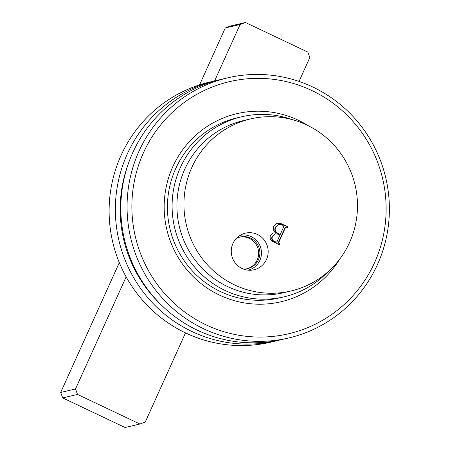 <?xml version="1.0" encoding="UTF-8"?>
<svg xmlns="http://www.w3.org/2000/svg" width="450" height="450" viewBox="0 0 450 450"><rect width="100%" height="100%" fill="white"/><g stroke="black" fill="none" stroke-linecap="round" stroke-linejoin="round"><path stroke-width="0.67" d="M242.038 268.47A18.799 18.439 76.8 0 0 251.139 270.197A18.799 18.439 76.8 0 0 267.891 254.908A18.799 18.439 76.8 0 0 257.4 234.444A18.799 18.439 76.8 0 0 242.662 234.039A18.799 18.439 76.8 0 0 231.266 250.948A18.799 18.439 76.8 0 0 242.038 268.47M248.158 270.157A17.848 17.505 76.8 0 0 261.394 254.621A17.848 17.505 76.8 0 0 251.235 236.661A17.848 17.505 76.8 0 0 240.013 235.401M243.309 269.01A16.239 15.924 76.8 0 0 247.652 268.622A16.239 15.924 76.8 0 0 259.813 254.526A16.239 15.924 76.8 0 0 250.577 238.118A16.239 15.924 76.8 0 0 240.238 237.004A16.239 15.924 76.8 0 0 236.177 238.579M247.022 268.751A16.239 15.924 76.8 0 0 258.593 254.492A16.239 15.924 76.8 0 0 249.328 238.41A16.239 15.924 76.8 0 0 239.619 237.161M250.537 118.918L243.518 120.566A88.38 86.681 76.8 0 0 177.328 197.28A88.38 86.681 76.8 0 0 227.582 286.577A88.38 86.681 76.8 0 0 283.86 292.657L290.886 291.009A88.38 86.681 76.8 0 0 357.075 214.296A88.38 86.681 76.8 0 0 306.816 124.999A88.38 86.681 76.8 0 0 250.537 118.918A88.38 86.681 76.8 0 0 184.348 195.638A88.38 86.681 76.8 0 0 234.607 284.929A88.38 86.681 76.8 0 0 290.886 291.009M328.067 271.716A92.486 90.714 -103.2 0 1 284.017 296.843A92.486 90.714 -103.2 0 1 225.124 290.481A92.486 90.714 -103.2 0 1 172.53 197.032A92.486 90.714 -103.2 0 1 241.796 116.747A92.486 90.714 -103.2 0 1 292.421 119.677M273.949 225.821L277.11 223.093L281.402 223.746L287.904 226.828L287.567 227.582L286.009 227.047L285.457 227.593L278.747 242.466L279.405 243.787L280.097 244.119L279.759 244.868L273.611 241.954C270.489 240.683 269.454 238.517 270.501 235.457L273.15 232.971L275.659 232.886C273.381 230.934 272.812 228.578 273.949 225.821M276.919 223.144L281.402 223.746M281.014 223.836L287.904 226.828M287.516 226.918L287.28 227.441M286.009 227.047L285.457 227.593M285.069 227.683L278.353 242.556L278.747 242.466M278.353 242.556L279.017 243.883L279.405 243.787M279.017 243.883L280.097 244.119M279.709 244.209L279.472 244.732M272.953 233.021L275.659 232.886M275.169 233.814L272.109 236.441C271.17 238.764 271.856 240.474 274.151 241.577L276.075 242.246L277.014 241.644L279.917 235.209L277.329 233.977L275.169 233.814L272.498 236.351C271.564 238.674 272.244 240.384 274.545 241.481L276.463 242.156M278.707 224.252L275.434 227.087C274.129 229.905 274.826 232.02 277.521 233.438L280.26 234.456L283.736 226.761L283.185 225.501L281.351 224.629L278.707 224.252L275.822 226.997C274.517 229.815 275.214 231.93 277.914 233.347L280.26 234.456M277.521 233.438L277.914 233.347M275.434 227.087L275.822 226.997M272.109 236.441L272.498 236.351M275.349 242.139L275.743 242.049M274.151 241.577L274.545 241.481M216.028 80.567L209.784 82.035A133.594 131.029 76.8 0 0 121.005 155.526A133.594 131.029 76.8 0 0 138.96 295.971A133.594 131.029 76.8 0 0 270.771 342.169L277.014 340.706A133.594 131.029 -103.2 0 1 145.204 294.508A133.594 131.029 -103.2 0 1 127.249 154.058A133.594 131.029 -103.2 0 1 216.028 80.567A133.594 131.029 -103.2 0 1 218.762 79.959M127.974 164.784A129.482 127.001 76.8 0 0 160.706 304.402M279.737 340.037A133.594 131.029 -103.2 0 1 277.014 340.706M214.622 80.899L240.097 24.48L225.27 27.956L230.619 25.976L245.447 22.5L307.834 52.093L309.825 57.555L299.048 81.422M185.507 332.887L145.249 422.044L139.899 424.024L77.513 394.431L62.685 397.907L60.694 392.445L119.306 262.631M139.899 424.024L125.072 427.5L62.685 397.907M60.694 392.445L75.521 388.969L126.141 276.863M199.569 84.876L225.27 27.956M245.447 22.5L240.097 24.48M75.521 388.969L77.513 394.431M133.296 225.883A129.482 127.001 76.8 0 0 277.948 335.784A129.482 127.001 76.8 0 0 384.716 189.54A129.482 127.001 76.8 0 0 240.064 79.639A129.482 127.001 76.8 0 0 133.296 225.883M387.928 189.146A133.594 131.029 -103.2 0 1 288.72 337.961A133.594 131.029 -103.2 0 1 128.526 226.643A133.594 131.029 -103.2 0 1 227.734 77.828A133.594 131.029 -103.2 0 1 387.928 189.146M339.716 259.099A96.598 94.748 -103.2 0 1 240.007 302.085A96.598 94.748 -103.2 0 1 165.223 221.265A96.598 94.748 -103.2 0 1 206.561 126.844A96.598 94.748 -103.2 0 1 308.464 125.803M241.796 116.747L237.116 117.844A92.486 90.714 76.8 0 0 168.435 220.871A92.486 90.714 76.8 0 0 279.338 297.939L284.017 296.843M227.734 77.828L221.49 79.29A133.594 131.029 76.8 0 0 122.282 228.105A133.594 131.029 76.8 0 0 282.476 339.424L288.72 337.961"/></g></svg>
